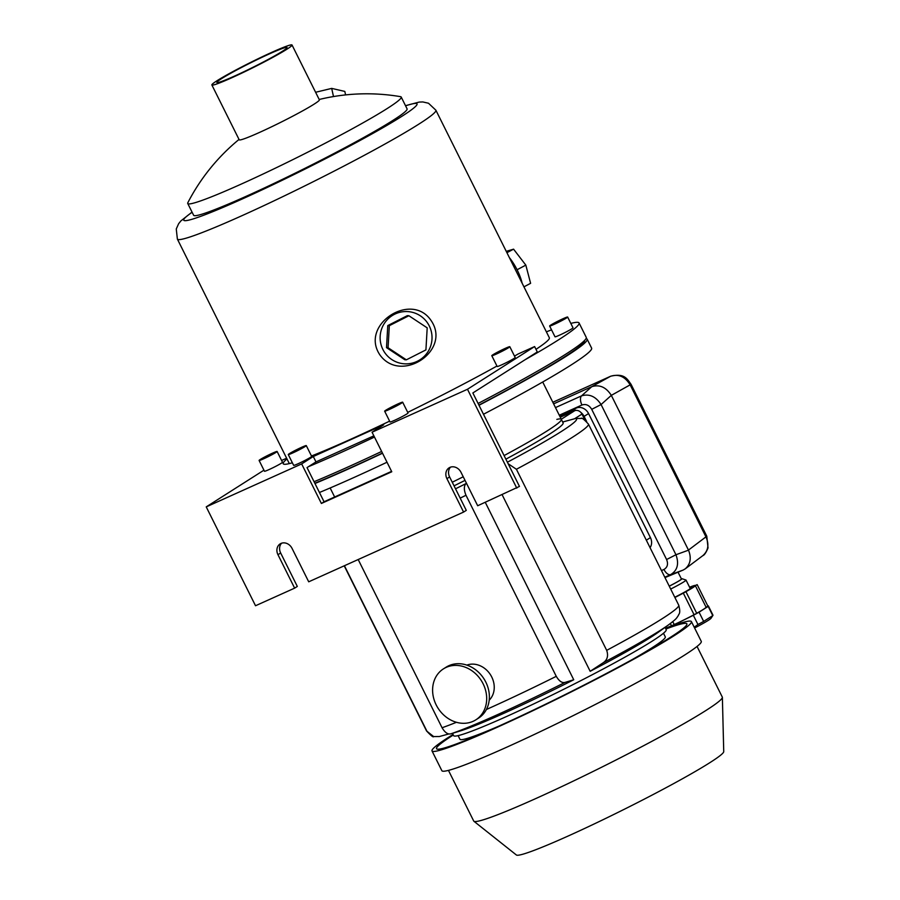 <?xml version="1.0" encoding="UTF-8"?>
<svg xmlns="http://www.w3.org/2000/svg" width="900" height="900" viewBox="0 0 900 900"><rect width="100%" height="100%" fill="white"/><g stroke="black" fill="none" stroke-linecap="round" stroke-linejoin="round"><path stroke-width="1.35" d="M314.831 483.244A174.623 11.216 -26.5 0 0 382.444 453.06M478.912 405.079A174.623 11.216 -26.5 0 0 584.471 340.571M314.966 483.502A177.638 11.408 -26.5 0 0 382.534 453.24M479.002 405.27A177.638 11.408 -26.5 0 0 587.137 339.142A177.638 11.408 -26.5 0 0 586.069 338.558M319.444 492.491A177.638 11.408 -26.5 0 0 387.022 462.229M483.48 414.259A177.638 11.408 -26.5 0 0 591.615 348.131L587.137 339.142M452.25 482.243A118.755 7.628 -26.5 0 0 463.23 476.775A118.755 7.628 153.5 0 1 452.25 482.243M504.079 455.58A118.755 7.628 -26.5 0 0 561.33 419.344A118.755 7.628 153.5 0 1 547.346 430.785A118.755 7.628 153.5 0 1 504.079 455.58M417.724 361.069A26.168 25.954 93.3 0 0 428.749 324.934A26.168 25.954 93.3 0 0 392.479 315.428A26.168 25.954 93.3 0 0 384.581 352.384A26.168 25.954 93.3 0 0 417.724 361.069M387.776 325.586L386.505 347.636L404.809 359.741L406.35 359.831L425.925 349.897L427.196 327.859L408.892 315.743L389.329 325.676L387.776 325.586L407.34 315.652L408.892 315.743M509.4 257.659A26.168 9.101 62.1 0 1 518.625 273.026A26.168 9.101 62.1 0 1 522.135 283.196M239.029 139.444A201.285 201.285 0 0 0 187.852 202.68A119.261 7.661 -26.5 0 0 187.74 203.49A119.261 7.661 -26.5 0 0 297.889 157.129A119.261 7.661 -26.5 0 0 401.209 97.054A119.261 7.661 -26.5 0 0 400.5 96.66A201.285 201.285 0 0 0 319.196 99.484M211.871 84.971L239.209 139.804A44.786 2.88 -26.5 0 0 280.575 122.4A44.786 2.88 -26.5 0 0 319.376 99.844L292.027 45A44.786 2.88 -26.5 0 0 271.868 52.312A44.786 2.88 -26.5 0 0 231.278 72.484A44.786 2.88 -26.5 0 0 211.871 84.971A44.786 2.88 -26.5 0 0 253.237 67.556A44.786 2.88 -26.5 0 0 292.027 45M187.74 203.49L193.624 215.269A119.261 7.661 -26.5 0 0 303.772 168.907A119.261 7.661 -26.5 0 0 407.081 108.844L401.209 97.054M535.995 349.335A144.428 9.27 -26.5 0 0 549.349 337.793L435.881 110.205L428.479 103.23L422.843 101.948L419.231 102.071L405.506 105.671M380.002 355.05C359.359 324.956 411.064 291.24 430.864 320.22C452.171 350.336 401.175 384.255 380.002 355.05M269.381 53.899A39.206 2.52 -26.5 0 0 233.854 71.55A39.206 2.52 -26.5 0 0 216.866 82.474A39.206 2.52 -26.5 0 0 253.08 67.241A39.206 2.52 -26.5 0 0 287.032 47.486A39.206 2.52 -26.5 0 0 269.381 53.899M549.63 326.014L555.007 336.803A10.069 0.641 -26.5 0 0 561.836 334.091A10.069 0.641 -26.5 0 0 571.837 328.793A10.069 0.641 -26.5 0 0 573.019 327.825L567.641 317.036A10.069 0.641 153.5 0 1 566.46 318.004A10.069 0.641 153.5 0 1 556.459 323.303A10.069 0.641 153.5 0 1 549.63 326.014A10.069 0.641 153.5 0 1 558.349 320.951A10.069 0.641 153.5 0 1 567.641 317.036M308.52 466.65A177.638 11.408 -26.5 0 0 374.468 437.062M525.161 359.685A177.638 11.408 -26.5 0 0 579.071 322.965A177.638 11.408 -26.5 0 0 570.814 323.404M551.543 329.85A177.638 11.408 -26.5 0 0 546.379 331.841M314.066 481.714A177.638 11.408 -26.5 0 0 381.645 451.451M478.103 403.47A177.638 11.408 -26.5 0 0 586.238 337.354L579.071 322.965M506.25 251.359L513.574 249.165L506.914 252.686M513.574 249.165L525.825 265.118L517.084 269.752M525.825 265.118L530.606 283.32L523.946 286.841M389.329 325.676L388.058 347.726L386.505 347.636M388.058 347.726L406.35 359.831M315.608 92.272L331.684 88.391L333.495 96.547M331.684 88.391L344.824 91.429L345.589 94.905M553.433 324.113L563.839 318.949L553.433 324.113M556.312 323.044L556.02 322.47M466.402 483.131L465.952 483.615C463.804 486.079 463.815 489.96 465.986 495.259L556.267 676.339C559.136 681.176 562.061 683.19 565.065 682.403L573.739 679.759L485.269 502.324M358.189 559.53L442.069 727.751C444.949 732.6 447.885 734.614 450.866 733.815L460.418 730.901A118.755 7.628 -26.5 0 0 573.739 679.759M560.273 417.229L574.582 410.782A6.041 5.13 57.5 0 1 581.974 414.067L584.977 420.086M508.129 463.691L516.409 469.271L606.69 650.351C608.546 655.83 607.354 659.981 603.113 662.805L590.175 671.299A118.755 7.628 -26.5 0 0 650.419 637.515A118.755 7.628 -26.5 0 0 658.316 632.227L668.891 624.6A132.581 8.516 153.5 0 1 603.113 662.805M502.132 494.73L590.175 671.299M562.658 422.01L575.595 418.489L581.321 418.433C581.591 417.42 583.965 419.31 588.442 424.091L678.724 605.171A140.906 9.045 153.5 0 1 606.69 650.351M665.055 627.367L666.202 629.674A118.755 7.628 153.5 0 1 652.219 641.115A118.755 7.628 153.5 0 1 534.251 703.665A118.755 7.628 153.5 0 1 453.634 735.66L452.475 733.331M505.879 459.169A118.755 7.628 -26.5 0 0 549.146 434.385A118.755 7.628 -26.5 0 0 563.13 422.944L542.711 381.994M556.852 419.377A118.755 7.628 153.5 0 1 561.33 419.344M454.039 485.843A118.755 7.628 -26.5 0 0 465.019 480.375M344.419 565.729L426.96 731.273L433.654 736.571L439.369 736.526L448.942 733.928M663.48 633.24L665.291 636.863A114.739 7.369 153.5 0 1 651.78 647.921A114.739 7.369 153.5 0 1 632.273 659.554M497.914 726.536A114.739 7.369 153.5 0 1 459.923 739.26L458.111 735.626M697.05 646.447L722.306 697.095A138.892 8.921 153.5 0 1 722.374 697.365L723.735 751.624A115.897 7.447 153.5 0 1 568.44 835.886A115.897 7.447 153.5 0 1 516.398 855L473.884 821.25A138.892 8.921 153.5 0 1 473.715 821.036L448.459 770.389M665.876 629.021A139.894 8.989 153.5 0 1 686.903 623.846A139.894 8.989 153.5 0 1 626.276 662.827A139.894 8.989 153.5 0 1 499.511 725.827A139.894 8.989 153.5 0 1 436.511 748.688A139.894 8.989 153.5 0 1 453.308 735.008M665.617 628.504A144.922 9.304 153.5 0 1 691.414 621.596A144.922 9.304 153.5 0 1 628.605 661.995A144.922 9.304 153.5 0 1 497.272 727.245A144.922 9.304 153.5 0 1 432.011 750.926A144.922 9.304 153.5 0 1 453.049 734.479M691.414 621.596L701.269 641.374A144.922 9.304 153.5 0 1 638.46 681.761A144.922 9.304 153.5 0 1 507.127 747.023A144.922 9.304 153.5 0 1 441.866 770.704L432.011 750.926M722.374 697.365A138.892 8.921 153.5 0 1 536.254 798.345A138.892 8.921 153.5 0 1 473.884 821.25M576.315 410.389A10.069 8.55 -122.5 0 0 571.793 410.94L576.27 408.094L559.485 415.654M576.27 408.094A10.069 8.55 57.5 0 1 588.566 413.561L650.419 537.604A10.069 8.55 57.5 0 1 650.048 547.661M611.37 395.46L688.466 550.08L706.793 536.231L708.041 547.92C706.028 552.701 704.273 555.278 702.799 555.66L702.866 555.615C708.255 550.811 709.29 544.59 705.971 536.929L630.236 385.031C625.196 376.616 618.637 373.702 610.56 376.29A8.055 4.208 65.8 0 1 610.717 376.211C624.555 372.938 627.154 378.956 631.058 384.334L611.325 395.359C606.082 387.18 599.569 384.289 591.784 386.674L610.56 376.29L552.825 402.277L610.717 376.211A8.055 4.208 65.8 0 1 610.942 376.121M553.613 403.864L591.694 386.719M661.477 570.577L663.952 569.464A8.055 4.208 65.8 0 0 670.646 574.605L683.123 570.082L664.976 577.609M683.201 570.038L685.283 568.811C690.502 564.154 691.582 557.944 688.511 550.17L688.466 550.08M586.654 421.526L584.1 416.407A10.069 8.55 -122.5 0 0 580.793 412.38M571.793 410.94L559.834 416.329M664.796 577.238L670.646 574.605C677.464 570.476 679.23 563.85 675.956 554.738L601.076 404.55C595.766 396.439 589.252 393.548 581.535 395.865A8.055 4.208 65.8 0 0 581.951 405C585.934 403.729 589.196 405.18 591.716 409.343L601.076 404.55L611.325 395.359M631.058 384.322L706.793 536.231M591.716 409.343L666.596 559.53L675.956 554.738L688.511 550.17M669.24 586.148A15.098 0.968 -26.5 0 0 681.435 578.992L678.116 572.332M670.691 589.05A18.72 1.204 -26.5 0 0 686.025 580.072A18.72 1.204 -26.5 0 0 685.957 580.016L681.919 578.678A15.705 1.012 -26.5 0 0 681.311 578.745M669.251 586.181A15.705 1.012 -26.5 0 0 681.919 578.678M694.226 627.232L697.939 624.51A27.169 1.744 -26.5 0 0 703.654 621.416L699.053 612.18A27.169 1.744 153.5 0 1 693.337 615.285L674.955 624.409A27.169 1.744 153.5 0 1 669.217 626.985L665.516 628.312M703.654 621.416L712.778 615.611L708.176 606.375L699.053 612.18M697.939 624.51L693.337 615.285M707.816 605.981L708.154 605.857A27.169 1.744 153.5 0 1 708.379 605.959A27.169 1.744 153.5 0 1 708.176 606.375M712.778 615.611A27.169 1.744 -26.5 0 0 712.913 615.431A27.169 1.744 -26.5 0 0 712.98 615.184L708.379 605.959M696.712 613.26A24.66 1.586 153.5 0 0 706.106 607.241L707.94 606.229L697.185 584.651L695.34 585.472A24.66 1.586 -26.5 0 0 689.591 587.239M706.106 607.241L695.351 585.664A24.66 1.586 -26.5 0 1 685.485 591.941L683.314 593.123L694.069 614.7A24.66 1.586 153.5 0 1 674.201 624.555L672.761 621.653M674.887 597.488A24.66 1.586 -26.5 0 0 683.314 593.123M671.467 625.781A24.66 1.586 153.5 0 1 665.494 628.245M685.991 591.773L696.746 613.339L694.069 614.7M674.201 624.555L671.524 625.871L670.354 623.531M674.786 597.262A20.869 1.339 -26.5 0 0 691.976 587.295A20.869 1.339 -26.5 0 0 689.794 587.633M697.185 584.651L695.351 585.664M712.913 615.431L710.989 618.311A24.154 1.552 153.5 0 1 694.597 627.986M466.875 665.111A21.139 17.966 57.5 0 1 491.738 676.991A21.139 17.966 57.5 0 1 489.195 700.2M443.441 668.869L446.13 667.17A30.195 25.661 57.5 0 1 485.798 682.076A30.195 25.661 57.5 0 1 478.541 718.121L475.853 719.831A30.195 25.661 57.5 0 1 437.996 708.12A30.195 25.661 57.5 0 1 443.441 668.869A30.195 25.661 57.5 0 1 483.109 683.786A30.195 25.661 57.5 0 1 475.853 719.831M450.54 467.145A9.056 7.695 -122.5 0 0 449.606 476.933L466.279 510.368L463.59 512.077L308.711 581.805L292.039 548.37A9.056 7.695 -122.5 0 0 280.148 543.892A9.056 7.695 -122.5 0 0 277.965 554.704L294.637 588.139L255.521 605.745L206.235 506.88L263.947 470.171M516.78 488.137L467.483 389.261L534.611 346.567L537.3 351.956L472.86 392.951L519.469 486.428L477.675 505.744L461.002 472.309A9.056 7.695 -122.5 0 0 449.1 467.831A9.056 7.695 -122.5 0 0 446.918 478.642L463.59 512.077M534.611 346.567L518.141 353.981A149.963 9.63 -26.5 0 1 514.496 356.108M286.627 458.213L281.599 460.474M281.588 543.206A9.056 7.695 -122.5 0 0 280.654 552.994L297.315 586.429L294.637 588.139M467.483 389.261L372.06 432.225L383.692 424.822L313.29 456.514L301.657 463.916L321.379 503.46L391.77 471.769L372.06 432.225M301.657 463.916L206.235 506.88M491.794 355.702L497.171 366.48A10.069 0.641 -26.5 0 0 501.705 364.838A10.069 0.641 -26.5 0 0 514.001 358.47A10.069 0.641 -26.5 0 0 515.194 357.502L509.816 346.714A10.069 0.641 153.5 0 1 508.624 347.681A10.069 0.641 153.5 0 1 498.634 352.991A10.069 0.641 153.5 0 1 491.794 355.702A10.069 0.641 153.5 0 1 500.512 350.629A10.069 0.641 153.5 0 1 509.816 346.714M384.649 411.176L390.026 421.965A10.069 0.641 -26.5 0 0 394.56 420.322A10.069 0.641 -26.5 0 0 406.856 413.955A10.069 0.641 -26.5 0 0 408.037 412.988L402.66 402.199A10.069 0.641 153.5 0 1 401.479 403.166A10.069 0.641 153.5 0 1 391.478 408.465A10.069 0.641 153.5 0 1 384.649 411.176A10.069 0.641 153.5 0 1 393.368 406.114A10.069 0.641 153.5 0 1 402.66 402.199M288.27 454.567L293.647 465.356A10.069 0.641 -26.5 0 0 298.17 463.714A10.069 0.641 -26.5 0 0 310.478 457.346A10.069 0.641 -26.5 0 0 311.659 456.379L306.281 445.59A10.069 0.641 153.5 0 1 305.1 446.558A10.069 0.641 153.5 0 1 295.099 451.856A10.069 0.641 153.5 0 1 288.27 454.567A10.069 0.641 153.5 0 1 296.989 449.505A10.069 0.641 153.5 0 1 306.281 445.59M259.099 460.451L264.476 471.24A10.069 0.641 -26.5 0 0 269.01 469.598A10.069 0.641 -26.5 0 0 281.306 463.23A10.069 0.641 -26.5 0 0 282.499 462.262L277.121 451.474A10.069 0.641 153.5 0 1 275.929 452.441A10.069 0.641 153.5 0 1 265.939 457.74A10.069 0.641 153.5 0 1 259.099 460.451A10.069 0.641 153.5 0 1 267.817 455.389A10.069 0.641 153.5 0 1 277.121 451.474M286.999 458.955A149.963 9.63 -26.5 0 0 283.207 463.748A149.963 9.63 -26.5 0 0 292.354 462.78M311.468 455.996A149.963 9.63 -26.5 0 0 389.621 421.144M407.734 412.358A149.963 9.63 -26.5 0 0 496.957 366.041M373.86 435.848L315.979 461.902L307.035 467.595L324.056 501.761L391.567 471.364M324.056 501.761L321.379 503.46M315.979 461.902L313.29 456.514M262.912 458.55L273.308 453.386L262.912 458.55M292.072 452.666L302.479 447.502L292.072 452.666M388.451 409.275L398.858 404.111L388.451 409.275M495.608 353.79L506.014 348.626L495.608 353.79M265.781 457.481L265.489 456.907M294.941 451.598L294.649 451.024M391.331 408.206L391.039 407.632M498.476 352.721L498.184 352.147M289.316 463.601L177.379 239.085A144.428 9.27 -26.5 0 0 310.759 182.947A144.428 9.27 -26.5 0 0 435.881 110.205M192.116 212.254A130.331 8.37 -26.5 0 0 304.088 169.549A130.331 8.37 -26.5 0 0 405.574 105.817M556.267 676.339A140.906 9.045 153.5 0 1 486.394 709.492M456.435 722.295A140.906 9.045 153.5 0 1 442.069 727.751M460.181 498.139A140.906 9.045 -26.5 0 0 465.986 495.259M516.409 469.271A140.906 9.045 -26.5 0 0 588.442 424.091M426.96 731.273A140.906 9.045 153.5 0 1 426.532 730.913L344.216 565.819M574.605 418.748L581.974 414.067M507.397 462.218A132.581 8.516 -26.5 0 0 575.595 418.489M455.524 488.812A132.581 8.516 -26.5 0 0 465.952 483.615M565.065 682.403A132.581 8.516 153.5 0 1 450.866 733.815M561.285 419.243L574.582 410.782M581.951 405L559.271 415.215M666.596 559.53C668.396 564.03 667.508 567.349 663.952 569.464M555.48 407.599L581.535 395.865L591.784 386.674M646.335 540.202L650.419 537.604M584.1 416.407L588.566 413.561M449.606 476.933L446.918 478.642M280.654 552.994L277.965 554.704M334.642 496.991L330.142 487.98M177.379 239.085L176.265 228.982L178.627 223.706L180.9 220.894L192.037 212.107M433.654 736.571C433.384 737.584 431.01 735.694 426.532 730.913M668.891 624.6C676.822 618.548 676.249 618.581 678.431 615.364C678.431 614.014 681.176 614.126 678.724 605.171M702.866 555.615L685.283 568.811M686.025 580.072L690.322 588.69"/></g></svg>
